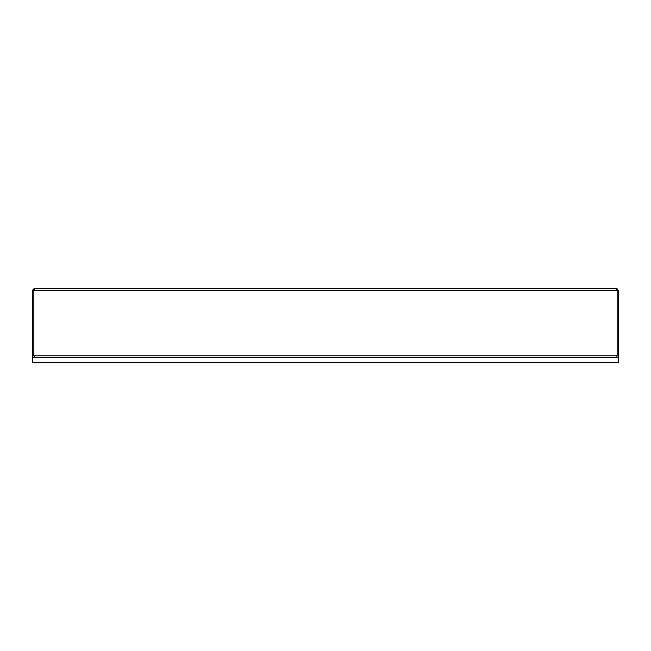 <?xml version="1.0" encoding="UTF-8"?>
<svg xmlns="http://www.w3.org/2000/svg" width="651" height="651" viewBox="0 0 651 651"><rect width="100%" height="100%" fill="white"/><g stroke="black" fill="none" stroke-linecap="round" stroke-linejoin="round"><path stroke-width="0.98" d="M33.998 288.784L33.12 289.288L34.454 288.719L616.497 288.719L34.503 288.719L33.12 289.288L32.55 290.671L32.55 355.772L33.852 355.772L34.503 357.725L33.12 357.155L32.55 355.772L32.55 362.281L618.45 362.281L618.45 290.671L617.148 290.671L617.148 355.772L618.45 355.772L618.377 356.3M617.88 289.288L616.497 288.719L617.88 289.288L617.002 288.784L618.45 290.671L618.45 355.772M33.12 357.155L34.503 357.725L616.497 357.725L617.88 357.155L616.497 357.725L617.148 355.772L33.852 355.772L33.852 290.671L32.55 290.671L32.55 355.772M617.88 357.155L618.304 356.52M33.12 289.288L34.503 288.719L33.852 290.671L617.148 290.671L616.497 288.719"/></g></svg>
